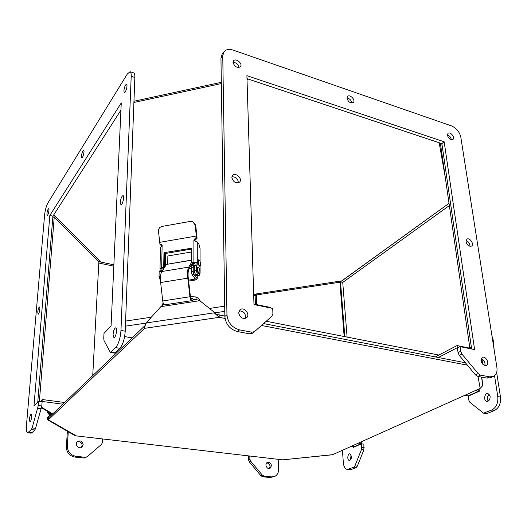 <?xml version="1.0" encoding="UTF-8"?>
<svg xmlns="http://www.w3.org/2000/svg" width="527" height="527" viewBox="0 0 527 527"><rect width="100%" height="100%" fill="white"/><g stroke="black" fill="none" stroke-linecap="round" stroke-linejoin="round"><path stroke-width="0.79" d="M191.663 260.075L166.492 264.396L191.663 260.226M192.961 265.364L190.919 265.483M193.455 265.279L193.271 264.646L192.908 265.16M191.657 262.183L188.752 267.11C187.559 269.251 187.243 272.933 187.79 278.151L189.957 296.747C190.319 299.059 190.886 300.37 191.663 300.68L193.086 300.041L192.856 298.559L191.518 299.152L190.451 296.773L188.291 278.216C187.816 273.632 188.099 270.397 189.147 268.507L192.236 263.236M166.492 264.396L161.848 271.517L188.752 267.11M191.663 300.68L164.536 304.85C163.693 304.553 163.093 303.262 162.731 300.963L160.643 282.512C160.122 277.334 160.524 273.665 161.848 271.517M193.271 264.646L191.215 264.982M189.957 296.747L162.731 300.963M195.062 224.897L192.81 221.683L190.478 221.373L162.013 226.419C159.615 227.104 158.436 228.744 158.489 231.333L159.747 242.334L196.38 236.01L195.062 224.897L195.721 225.207L192.81 221.683M196.38 236.01L159.747 242.334M194.918 263.441L192.889 263.665L191.742 262.604L196.538 262.709L197.296 264.02L197.282 241.959L193.857 240.622L194.95 238.619L196.393 237.308L196.393 236.188M195.721 225.207L197.091 238.263L194.371 240.984M162.191 245.398L159.918 244.192L159.753 242.512M160.959 244.462L161.98 244.791L162.105 245.852L160.452 247.736L160.024 268.882L161.684 267.782L163.192 267.532L163.91 268.362M164.483 267.479L164.72 254.067L163.963 253.144L163.713 266.965L163.192 267.532M163.963 253.144L164.477 252.585L191.617 248.21L191.742 262.604M161.723 245.391L160.682 245.121L159.918 244.192M164.477 252.585L165.234 253.5L191.696 249.034M160.195 270.885L160.024 268.882M165.234 253.5L164.72 254.067M163.857 268.441L162.151 268.994L161.69 268.454L162.164 270.417M197.282 241.959L198.949 244.218L200.049 248.546L200.076 261.109M197.296 264.02L197.078 265.239L196.604 264.916L196.387 265.595L196.387 270.595L197.322 274.244L198.936 275.568C199.68 275.351 200.069 274.126 200.095 271.886L200.082 266.207C199.186 265.799 198.633 264.238 198.448 261.53L199.008 259.739C200.609 261.695 200.971 263.856 200.089 266.207L199.72 266.267C198.811 265.858 198.264 264.297 198.073 261.596L198.831 259.831M199.331 273.632L198.837 273.711C197.921 273.302 197.368 271.741 197.184 269.027L197.763 267.196L198.264 267.117C199.496 266.767 200.616 273.592 199.331 273.632C198.422 273.223 197.869 271.662 197.684 268.948L198.264 267.117M160.485 280.766L159.049 276.662L159.154 271.695L159.411 271.016L161.572 270.799M198.936 275.568L196.775 275.917L195.715 275.285L194.213 270.95L194.443 265.265L196.604 264.916M195.148 265.153L194.7 263.019L196.538 262.709M165.491 253.461L165.326 266.194M161.071 273.21L161.361 270.694M163.535 268.935L163.475 268.507M188.514 280.166L194.588 279.198L194.588 277.861M191.683 251.959L167.85 255.964L167.724 264.04M194.397 265.285L192.138 265.496L191.341 267.933L191.327 271.866L192.078 274.758L195.194 278.612L194.588 279.198M194.022 265.186L193.238 267.624L193.231 271.557L193.982 274.448L197.256 278.77L195.267 280.035L188.626 281.095M161.13 273.032L162.046 270.437L162.619 270.344M194.213 270.885L194.219 268.79M484.84 365.501C485.42 362.326 484.201 360.013 481.191 358.577M469.926 246.307C469.946 243.533 468.641 241.616 466.026 240.562M245.2 318.446C246.01 313.657 243.988 311.121 239.133 310.851M451.29 139.708C450.928 137.349 449.63 135.755 447.397 134.925M252.492 333.13L249.673 333.835L237.44 331.549C229.93 329.362 225.74 324.342 224.858 316.483L220.951 58.22L222.124 54.261L223.916 51.837C225.964 49.386 229.061 48.813 233.191 50.118L451.461 125.887C456.415 128.087 459.537 131.855 460.829 137.191L496.902 367.411C497.462 371.897 496.296 374.914 493.397 376.469L489.649 376.845L480.525 375.132L478.2 373.623L461.962 354.091L460.69 351.272L460.045 346.634L474.59 349.599L444.169 141.796L246.899 75.677L253.981 304.599L272.716 308.42L272.92 313.525L271.892 316.2L254.488 331.654L251.86 332.194L239.587 329.889C232.058 327.689 227.848 322.643 226.953 314.757L222.743 55.803L223.916 51.837M493.397 376.469L490.65 377.721L486.908 378.103L477.805 376.403L475.486 374.895L459.3 355.435L458.035 352.629L457.403 348.004L460.045 346.634M471.639 348.999L441.883 143.654L246.992 78.661M239.12 67.502C238.342 64.215 236.313 62.535 233.039 62.463M238.329 182.856C238.092 178.805 235.958 176.782 231.933 176.789M351.799 103.022C351.305 100.222 349.691 98.549 346.95 98.002M480.993 360.705L482.264 357.392C485.657 355.501 490.09 363.907 486.467 365.389C483.865 365.83 482.04 364.269 480.993 360.705M466.02 241.741L466.869 239.172C469.643 237.124 474.57 244.383 471.553 246.083C469.03 246.682 467.185 245.239 466.02 241.741M238.698 312.867L240.022 309.751C244.034 306.213 250.812 314.731 246.452 317.834C242.519 319.283 239.937 317.623 238.698 312.867M447.43 135.34L448.009 133.344C450.269 131.256 455.466 137.652 452.957 139.438C450.519 140.116 448.681 138.753 447.43 135.34M441.883 143.654L444.169 141.796M233.039 62.43L233.501 60.895C235.734 57.634 243.079 63.747 240.49 66.698C237.11 68.246 234.627 66.824 233.039 62.43M231.867 177.579L232.611 175.438C235.569 171.914 242.927 178.923 239.614 182.098C235.918 183.725 233.336 182.217 231.867 177.579M346.964 98.266L347.51 96.448C349.816 93.846 355.916 100.183 353.321 102.475C350.462 103.503 348.347 102.1 346.964 98.266M467.39 365.165L261.458 325.475M225.029 318.453L219.186 317.326L214.212 312.827L214.212 312.267L199.799 300.68L160.867 306.648L146.664 322.346L145.432 324.527L144.51 328.347L48.412 419.775L47.476 419.762L47.008 418.853L47.417 418.115L48.556 417.891L48.412 419.775L76.329 435.901L282.67 459.847L332.478 454.768L480.183 388.399L482.745 385.606L481.553 377.101M465.387 362.754L263.586 323.585M224.851 316.068L219.16 314.962L219.186 317.326L144.51 328.347L144.576 326.022L48.556 417.891M47.476 419.762L74.636 435.434L76.329 435.901M215.675 314.085L219.16 314.962M144.576 326.022L145.077 325.679M481.685 377.128L482.758 384.097M47.008 418.853L48.537 418.063M50.981 413.412L47.417 418.115M216.432 314.118L214.647 313.196M160.867 306.648L163.456 304.441L163.403 303.552M200.293 301.075C199.12 298.928 197.658 297.551 195.919 296.951L196.084 299.422L199.799 300.68M214.212 312.267L215.049 313.519M47.45 417.674L48.985 417.483M49.92 416.587L52.028 414.031M163.146 302.86L162.026 305.581M163.772 304.237L163.456 304.441L163.871 304.375M193.06 299.883L196.084 299.422L192.961 299.231M480.973 360.587L482.205 360.508M482.462 362.095L481.309 361.924M195.919 296.951L190.431 296.609M256.557 295.186L255.957 294.81M341.041 281.622L340.211 282.847L339.915 282.208L256.537 294.922L253.658 294.165L256.385 294.738M98.674 261.616L113.872 264.811L100.743 262.051L53.82 214.746L120.927 110.143L52.911 216.162L37.753 402.239M340.211 282.847L344.414 336.562M341.937 280.871L449.024 203.336L339.902 282.208L340.205 282.854M247.011 79.452L248.441 79.149L439.195 142.758L441.949 144.069M52.878 216.551L53.82 214.746M92.732 375.619L98.878 261.827L100.743 262.051M256.86 304.652L256.55 294.942M471.428 347.517L469.814 347.728L440.638 145.096L442.054 144.833L440.631 145.083L440.091 143.239M440.032 143.304L439.696 143.001M53.556 215.418L54.241 216.986L52.819 217.249L54.248 216.992L39.38 401.403M54.248 216.992L98.878 261.827M349.664 447.034L355.112 446.362L349.941 446.909M344.151 336.509L339.902 282.208M476.685 389.973L477.06 391.923L479.537 388.689M41.896 401.739L42.312 399.532L40.375 401.534M62.871 404.196L42.16 401.469M361.173 441.863L361.45 443.536L355.112 446.362M361.45 443.536L358.36 443.128M468.681 348.393L468.615 347.912L457.061 345.554L457.35 347.675L457.838 347.774M471.448 347.668L469.728 348.611M477.06 391.923L468.226 395.863L464.854 395.283M457.35 347.675L438.398 357.51M270.417 307.952L270.397 307.419L255.602 304.395L255.621 304.935M124.616 336.575L132.178 337.879M64.643 402.496L42.312 399.532M255.602 304.395L253.961 304M469.814 347.728L468.615 347.912M457.061 345.554L435.295 356.911M218.857 312.241L219.113 314.962M493.022 342.662L493.14 339.645L494.201 350.198M493.14 339.645L492.001 336.14M481.941 358.854L482.818 364.276M351.456 456.323C351.423 458.826 350.699 460.19 349.289 460.407C346.924 460.282 347.616 453.391 349.948 453.833L351.456 456.323M490.13 396.251C490.189 399.479 489.076 401.192 486.79 401.39C483.246 400.975 484.517 392.714 488.002 393.504L490.13 396.251M479.208 389.749L479.418 391.179L468.272 396.152L468.846 400.25L469.847 402.279L483.522 413.168L491.875 409.986C496.309 407.483 498.278 403.01 497.778 396.574L494.557 375.751M342.431 450.282L343.341 462.746C343.762 466.711 345.113 468.951 347.392 469.465L353.801 467.185L354.915 465.848L361.443 449.636L361.469 443.787L353.518 447.337L353.459 446.632M344.816 336.641L340.541 282.241M351.068 454.788L350.567 459.742M489.267 394.249C487.08 396.218 486.731 398.504 488.206 401.106M483.522 413.168L487.192 413.478L494.576 410.434C499.016 407.938 500.986 403.478 500.485 397.048L496.651 372.49M340.738 281.952L342.734 282.413L449.347 205.583M347.102 337.089L342.734 282.413M361.469 443.787L363.893 444.109L363.867 449.953L357.339 466.131L356.226 467.469L351.245 469.517L347.392 469.465M83.187 444.669L81.948 447.08C78.694 449.854 74.123 444.09 77.555 441.54C80.644 440.197 82.522 441.237 83.187 444.669M271.451 465.723L270.035 468.358C267.005 469.965 264.159 463.839 267.301 462.495C269.528 461.981 270.911 463.062 271.451 465.723M249.798 456.033L249.877 459.122L250.668 461.191L262.308 475.104L264.099 476.118L271.563 476.902L274.745 476.401C277.334 475.058 278.618 472.686 278.605 469.293L278.197 459.327M68.266 431.758L67.344 446.013C67.542 451.711 70.427 455.15 75.993 456.31L85.176 457.278L87.205 456.725L101.553 444.327L102.521 442.285L102.679 438.958M256.392 295.067L256.702 304.619M81.408 447.423L82.179 445.473C81.718 442.384 80.018 441.224 77.094 442.001M269.284 468.562L270.055 466.395C269.725 464.195 268.592 463.049 266.662 462.956M249.139 455.954L248.434 456.323L248.527 459.814L249.311 461.876L260.924 475.749L262.709 476.764L270.16 477.548L274.745 476.401M256.155 294.922L255.134 295.752L255.411 304.375M98.812 263.039L113.806 266.175M253.698 295.449L255.134 295.752M67.377 431.244L66.362 446.817C66.56 452.502 69.439 455.927 74.986 457.08L84.149 458.042L87.205 456.725M46.85 410.955L48.207 413.82L50.967 413.405M50.052 412.858L48.827 412.825L48.194 411.758M130.037 71.725L133.66 72.871C134.537 73.213 134.932 74.748 134.853 77.476L125.215 331.187C124.622 339.039 122.85 344.744 119.899 348.314L114.576 353.116L110.387 352.431L104.043 340.646L103.753 338.288L103.997 333.367L111.078 326.002L121.256 102.923L49.828 215.457L33.959 406.185L38.649 401.31L38.306 405.526L32.121 427.924L31.35 429.591L27.661 432.779C26.541 432.351 26.146 429.815 26.475 425.184L44.584 215.115C45.157 210.075 46.271 205.998 47.937 202.882L127.35 73.951L130.037 71.725C130.894 72.061 131.282 73.596 131.203 76.329L120.966 330.442C120.36 338.308 118.588 344.026 115.663 347.609L110.387 352.431M38.649 401.31L42.134 401.765L41.798 405.981L35.599 428.332L34.822 429.992L31.897 432.799L31.1 433.174L27.661 432.779M113.061 334.487C113.476 330.548 114.359 328.328 115.709 327.827C117.699 327.913 115.815 338.196 113.911 337.623L113.061 334.487M120.301 202.342C120.769 198.435 121.671 196.189 123.022 195.603C124.741 195.787 122.534 205.306 120.92 204.674L120.301 202.342M29.472 419.13C29.835 416.185 30.408 414.525 31.179 414.15C32.397 414.09 31.08 422.279 29.92 421.949L29.472 419.13M123.871 90.921C124.372 87.1 125.268 84.847 126.559 84.175C128.028 84.399 125.657 93.332 124.306 92.693L123.871 90.921M52.911 216.162L49.828 215.457M46.923 213.666C47.325 210.78 47.917 209.107 48.688 208.639C49.676 208.685 48.109 215.846 47.199 215.457L46.923 213.666M37.76 311.964C38.142 309.059 38.721 307.399 39.492 306.977C40.586 306.984 39.13 314.56 38.102 314.197L37.76 311.964M81.487 155.985C81.935 152.698 82.647 150.775 83.635 150.221C84.821 150.333 82.937 158.252 81.837 157.771L81.487 155.985M187.79 278.151L160.643 282.512M196.393 237.308L197.091 238.263M195.24 238.573L195.945 239.522M162.105 245.852L161.684 267.782M193.877 262.472L193.91 240.687M161.598 245.417L160.834 244.488M194.95 238.619L195.649 239.574M191.696 248.731L191.182 248.065M163.713 266.965L164.345 267.696M192.171 262.756L192.889 263.665M160.043 268.724L161.69 268.454M197.875 274.936L195.715 275.285M197.322 274.244L195.155 274.593M196.387 270.595L194.213 270.95M196.387 265.595L194.219 265.951M159.154 271.695L161.11 271.379M159.049 276.662L160.498 276.425M160.03 280.259L160.452 280.186M192.078 274.758L193.982 274.448M197.078 275.865L197.078 278.315M191.341 267.933L193.238 267.624M193.231 271.557L191.327 271.866M220.951 58.22L222.743 55.803M224.858 316.483L226.953 314.757M237.44 331.549L239.587 329.889M249.673 333.835L251.86 332.194M458.035 352.629L460.69 351.272M459.3 355.435L461.962 354.091M475.486 374.895L478.2 373.623M477.805 376.403L480.525 375.132M486.908 378.103L489.649 376.845M282.67 459.847L332.702 454.656M480.183 388.399L478.002 376.436M214.212 312.827L146.651 322.899M133.904 102.475L221.333 83.576M341.964 280.851L254.152 294.264M439.195 142.758L445.341 177.783M125.597 321.075L151.321 317.201M209.456 308.447L224.7 306.154M52.733 413.893L41.633 407.285M125.406 326.167L146.552 323.018M214.7 312.86L224.779 311.358M497.778 396.574L500.485 397.048M491.875 409.986L494.576 410.434M484.504 413.043L487.192 413.478M361.766 447.383L364.197 447.7M361.443 449.636L363.867 449.953M354.915 465.848L357.339 466.131M353.801 467.185L356.226 467.469M348.841 469.241L351.245 469.517M271.563 476.902L270.16 477.548M264.099 476.118L262.709 476.764M262.308 475.104L260.924 475.749M250.668 461.191L249.311 461.876M249.877 459.122L248.527 459.814M85.176 457.278L84.149 458.042M75.993 456.31L74.986 457.08M67.344 446.013L66.362 446.817M48.293 412.107L49.729 412.957M31.897 432.799L28.451 432.403M34.822 429.992L31.35 429.591M35.599 428.332L32.121 427.924M41.31 408.669L37.819 408.227M41.798 405.981L38.306 405.526M115.163 352.859L110.966 352.174M119.899 348.314L115.663 347.609M125.215 331.187L120.966 330.442M134.853 77.476L131.203 76.329M188.923 268.928L191.341 268.533M198.639 259.798L199.008 259.739M165.168 266.431L164.503 266.543M197.256 275.838L197.256 278.77M254.488 331.654L252.295 333.295M221.314 82.324L133.95 101.243M98.878 261.873L99.333 261.932M255.76 294.771L256.28 294.995M52.377 414.235L41.534 407.799M266.207 321.253L438.872 355.046M49.848 414.782L48.207 413.82"/></g></svg>
